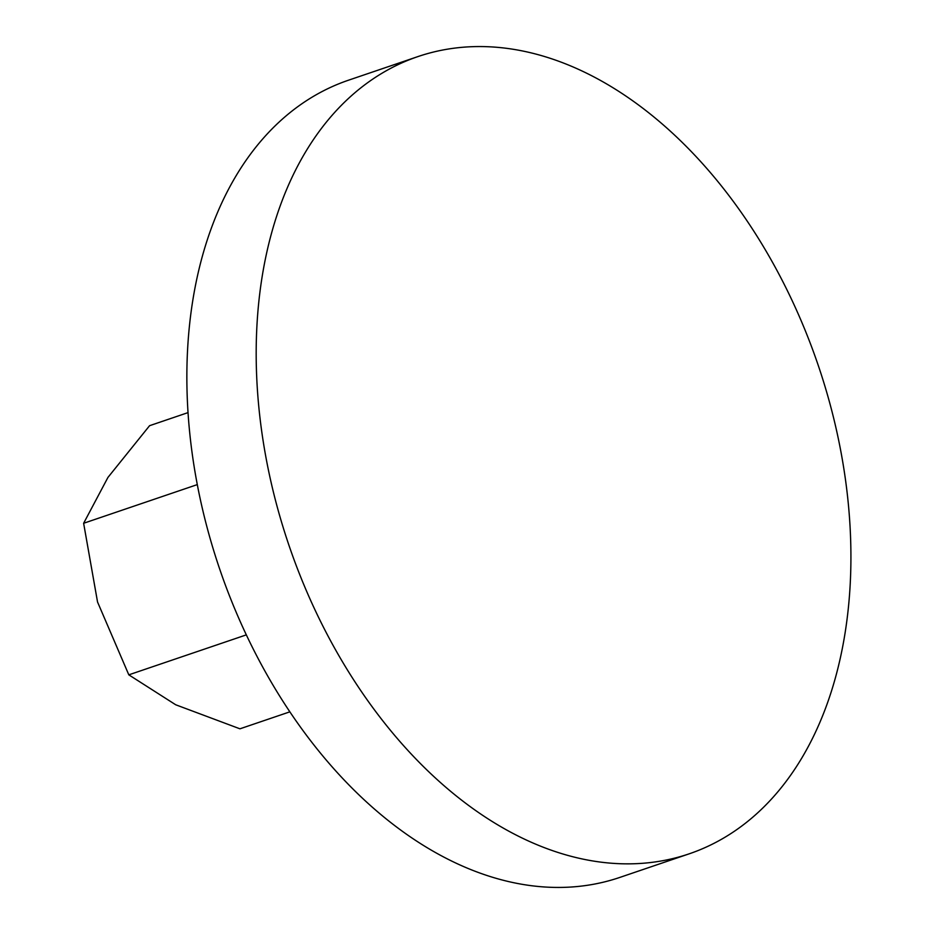 <?xml version="1.0" encoding="UTF-8"?>
<svg xmlns="http://www.w3.org/2000/svg" width="934" height="934" viewBox="0 0 934 934"><rect width="100%" height="100%" fill="white"/><g stroke="black" fill="none" stroke-linecap="round" stroke-linejoin="round"><path stroke-width="1.4" d="M433.376 52.071A421.059 279.523 71.2 0 0 417.953 56.577A421.059 279.523 71.2 0 0 285.139 533.734A421.059 279.523 71.2 0 0 673.729 858.346A421.059 279.523 71.2 0 0 689.152 853.839A421.059 279.523 71.2 0 0 821.967 376.682A421.059 279.523 71.2 0 0 433.376 52.071M689.152 853.839L619.814 877.423A421.059 279.523 -108.8 0 1 604.403 881.929A421.059 279.523 -108.8 0 1 215.812 557.318A421.059 279.523 -108.8 0 1 348.627 80.161L417.953 56.577M289.832 711.848L239.945 728.812L175.709 704.773L128.81 674.838L97.545 602.01L83.628 523.274L107.935 477.437L149.58 425.694L188.049 412.606M197.308 484.606L83.628 523.274M246.307 634.875L128.81 674.838"/></g></svg>
